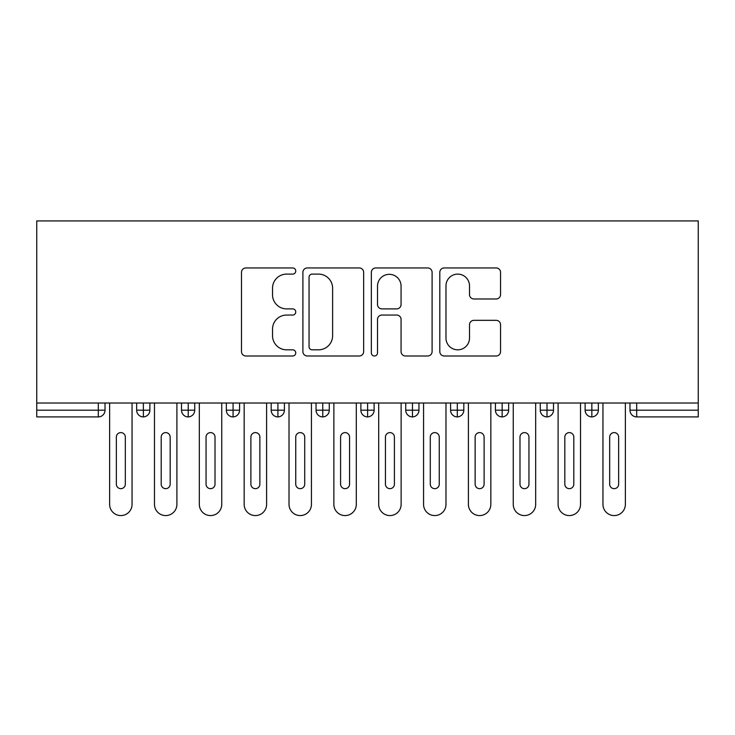 <?xml version="1.0" encoding="UTF-8"?>
<svg xmlns="http://www.w3.org/2000/svg" width="735" height="735" viewBox="0 0 735 735"><rect width="100%" height="100%" fill="white"/><g stroke="black" fill="none" stroke-linecap="round" stroke-linejoin="round"><path stroke-width="1.1" d="M295.746 271.031A3.078 3.078 0 0 0 292.668 267.944L245.894 267.944A4.401 4.401 0 0 0 241.493 272.345L241.493 351.587A4.401 4.401 0 0 0 245.894 355.988L292.668 355.988A3.078 3.078 0 0 0 295.746 352.91A3.078 3.078 0 0 0 292.668 349.823L286.613 349.823A14.084 14.084 0 0 1 272.529 335.739L272.529 329.133A14.084 14.084 0 0 1 286.613 315.049L292.668 315.049A3.078 3.078 0 0 0 295.746 311.971A3.078 3.078 0 0 0 292.668 308.884L286.613 308.884A14.084 14.084 0 0 1 272.529 294.799L272.529 288.193A14.084 14.084 0 0 1 286.613 274.109L292.668 274.109A3.078 3.078 0 0 0 295.746 271.031M496.153 298.98A4.401 4.401 0 0 0 500.553 294.579L500.553 272.345A4.401 4.401 0 0 0 496.153 267.944L444.206 267.944A4.401 4.401 0 0 0 439.806 272.345L439.806 351.587A4.401 4.401 0 0 0 444.206 355.988L496.153 355.988A4.401 4.401 0 0 0 500.553 351.587L500.553 324.732A4.401 4.401 0 0 0 496.153 320.331L473.919 320.331A4.401 4.401 0 0 0 469.518 324.732L469.518 338.054A11.778 11.778 0 0 1 457.74 349.823A11.778 11.778 0 0 1 445.97 338.054L445.97 285.887A11.778 11.778 0 0 1 457.74 274.109A11.778 11.778 0 0 1 469.518 285.887L469.518 294.579A4.401 4.401 0 0 0 473.919 298.98L496.153 298.98M36.75 403.01L36.75 220.923L698.25 220.923L698.25 403.01L36.75 403.01L36.75 410.185L98.306 410.185L98.306 403.01M363.65 272.345A4.401 4.401 0 0 0 359.25 267.944L307.303 267.944A4.401 4.401 0 0 0 302.903 272.345L302.903 351.587A4.401 4.401 0 0 0 307.303 355.988L359.25 355.988A4.401 4.401 0 0 0 363.65 351.587L363.65 272.345M375.75 267.944L427.696 267.944A4.401 4.401 0 0 1 432.097 272.345L432.097 351.587A4.401 4.401 0 0 1 427.696 355.988L405.472 355.988A4.401 4.401 0 0 1 401.062 351.587L401.062 319.449A4.401 4.401 0 0 0 396.661 315.049L381.915 315.049A4.401 4.401 0 0 0 377.514 319.449L377.514 352.91A3.078 3.078 0 0 1 374.437 355.988A3.078 3.078 0 0 1 371.35 352.91L371.35 272.345A4.401 4.401 0 0 1 375.75 267.944M105.031 403.01L105.031 410.185A6.725 6.725 0 0 1 98.306 416.91L36.75 416.91L36.75 410.185M698.25 416.91L636.694 416.91A6.725 6.725 0 0 1 629.968 410.185L629.968 403.01L629.968 410.185A6.725 6.725 0 0 0 636.694 416.91L636.694 410.185L698.25 410.185L698.25 416.91M698.25 403.01L698.25 410.185M143.371 416.91A6.725 6.725 0 0 1 136.646 410.185L136.646 403.01L136.646 410.185A6.725 6.725 0 0 0 143.371 416.91A6.725 6.725 0 0 0 149.876 410.185L149.876 403.01L149.876 410.185A6.725 6.725 0 0 1 143.371 416.91L143.371 410.185L149.876 410.185M143.371 403.01L143.371 410.185L136.646 410.185M98.306 416.91A6.725 6.725 0 0 0 105.031 410.185A6.725 6.725 0 0 1 98.306 416.91L98.306 410.185L105.031 410.185M188.224 403.01L188.224 410.185L181.499 410.185L181.499 403.01L181.499 410.185A6.725 6.725 0 0 0 188.224 416.91A6.725 6.725 0 0 0 194.729 410.185L194.729 403.01L194.729 410.185A6.725 6.725 0 0 1 188.224 416.91A6.725 6.725 0 0 1 181.499 410.185A6.725 6.725 0 0 0 188.224 416.91L188.224 410.185L194.729 410.185M233.069 403.01L233.069 410.185L226.343 410.185L226.343 403.01L226.343 410.185A6.725 6.725 0 0 0 233.069 416.91A6.725 6.725 0 0 0 239.573 410.185L239.573 403.01L239.573 410.185A6.725 6.725 0 0 1 233.069 416.91A6.725 6.725 0 0 1 226.343 410.185A6.725 6.725 0 0 0 233.069 416.91L233.069 410.185L239.573 410.185M277.913 403.01L277.913 416.91A6.725 6.725 0 0 1 271.187 410.185L271.187 403.01L271.187 410.185A6.725 6.725 0 0 0 277.913 416.91A6.725 6.725 0 0 0 284.417 410.185L284.417 403.01M322.766 403.01L322.766 416.91A6.725 6.725 0 0 1 316.041 410.185A6.725 6.725 0 0 0 322.766 416.91A6.725 6.725 0 0 1 316.041 410.185L316.041 403.01M329.271 403.01L329.271 410.185A6.725 6.725 0 0 1 322.766 416.91A6.725 6.725 0 0 0 329.271 410.185L316.041 410.185M367.61 403.01L367.61 410.185L360.885 410.185L360.885 403.01L360.885 410.185A6.725 6.725 0 0 0 367.61 416.91A6.725 6.725 0 0 0 374.115 410.185L374.115 403.01L374.115 410.185A6.725 6.725 0 0 1 367.61 416.91A6.725 6.725 0 0 1 360.885 410.185A6.725 6.725 0 0 0 367.61 416.91L367.61 410.185L374.115 410.185M412.464 416.91A6.725 6.725 0 0 1 405.729 410.185L405.729 403.01L405.729 410.185A6.725 6.725 0 0 0 412.464 416.91A6.725 6.725 0 0 0 418.959 410.185L418.959 403.01L418.959 410.185A6.725 6.725 0 0 1 412.464 416.91L412.464 410.185L418.959 410.185M457.308 403.01L457.308 410.185L450.583 410.185L450.583 403.01L450.583 410.185A6.725 6.725 0 0 0 457.308 416.91A6.725 6.725 0 0 0 463.813 410.185L463.813 403.01L463.813 410.185A6.725 6.725 0 0 1 457.308 416.91A6.725 6.725 0 0 1 450.583 410.185A6.725 6.725 0 0 0 457.308 416.91L457.308 410.185L463.813 410.185M502.152 403.01L502.152 416.91A6.725 6.725 0 0 1 495.427 410.185L495.427 403.01L495.427 410.185A6.725 6.725 0 0 0 502.152 416.91A6.725 6.725 0 0 0 508.657 410.185L508.657 403.01M547.005 403.01L547.005 416.91A6.725 6.725 0 0 1 540.271 410.185L540.271 403.01L540.271 410.185A6.725 6.725 0 0 0 547.005 416.91A6.725 6.725 0 0 0 553.501 410.185L553.501 403.01M591.85 403.01L591.85 416.91A6.725 6.725 0 0 1 585.124 410.185L585.124 403.01L585.124 410.185A6.725 6.725 0 0 0 591.85 416.91A6.725 6.725 0 0 0 598.354 410.185L598.354 403.01M412.464 403.01L412.464 410.185L405.729 410.185M312.145 274.109A3.078 3.078 0 0 0 309.058 277.187L309.058 346.745A3.078 3.078 0 0 0 312.145 349.823L318.531 349.823A14.084 14.084 0 0 0 332.615 335.739L332.615 288.193A14.084 14.084 0 0 0 318.531 274.109L312.145 274.109M401.062 286.108A11.778 11.778 0 0 0 389.293 274.33A11.778 11.778 0 0 0 377.514 286.108L377.514 304.483A4.401 4.401 0 0 0 381.915 308.884L396.661 308.884A4.401 4.401 0 0 0 401.062 304.483L401.062 286.108M109.625 403.01L109.625 504.366A11.209 11.209 0 0 0 120.843 515.575A11.209 11.209 0 0 0 132.052 504.366L132.052 403.01M125.327 437.095A4.483 4.483 0 0 0 120.843 432.603A4.483 4.483 0 0 0 116.35 437.095L116.35 484.181A4.483 4.483 0 0 0 120.843 488.665A4.483 4.483 0 0 0 125.327 484.181L125.327 437.095M154.479 403.01L154.479 504.366A11.209 11.209 0 0 0 165.687 515.575A11.209 11.209 0 0 0 176.896 504.366L176.896 403.01M170.171 437.095A4.483 4.483 0 0 0 165.687 432.603A4.483 4.483 0 0 0 161.204 437.095L161.204 484.181A4.483 4.483 0 0 0 165.687 488.665A4.483 4.483 0 0 0 170.171 484.181L170.171 437.095M199.323 403.01L199.323 504.366A11.209 11.209 0 0 0 210.532 515.575A11.209 11.209 0 0 0 221.75 504.366L221.75 403.01M215.015 437.095A4.483 4.483 0 0 0 210.532 432.603A4.483 4.483 0 0 0 206.048 437.095L206.048 484.181A4.483 4.483 0 0 0 210.532 488.665A4.483 4.483 0 0 0 215.015 484.181L215.015 437.095M244.167 403.01L244.167 504.366A11.209 11.209 0 0 0 255.385 515.575A11.209 11.209 0 0 0 266.594 504.366L266.594 403.01M259.868 437.095A4.483 4.483 0 0 0 255.385 432.603A4.483 4.483 0 0 0 250.892 437.095L250.892 484.181A4.483 4.483 0 0 0 255.385 488.665A4.483 4.483 0 0 0 259.868 484.181L259.868 437.095M289.02 403.01L289.02 504.366A11.209 11.209 0 0 0 300.229 515.575A11.209 11.209 0 0 0 311.438 504.366L311.438 403.01M304.713 437.095A4.483 4.483 0 0 0 300.229 432.603A4.483 4.483 0 0 0 295.746 437.095L295.746 484.181A4.483 4.483 0 0 0 300.229 488.665A4.483 4.483 0 0 0 304.713 484.181L304.713 437.095M333.865 403.01L333.865 504.366A11.209 11.209 0 0 0 345.073 515.575A11.209 11.209 0 0 0 356.291 504.366L356.291 403.01M349.557 437.095A4.483 4.483 0 0 0 345.073 432.603A4.483 4.483 0 0 0 340.59 437.095L340.59 484.181A4.483 4.483 0 0 0 345.073 488.665A4.483 4.483 0 0 0 349.557 484.181L349.557 437.095M378.709 403.01L378.709 504.366A11.209 11.209 0 0 0 389.927 515.575A11.209 11.209 0 0 0 401.135 504.366L401.135 403.01M394.41 437.095A4.483 4.483 0 0 0 389.927 432.603A4.483 4.483 0 0 0 385.443 437.095L385.443 484.181A4.483 4.483 0 0 0 389.927 488.665A4.483 4.483 0 0 0 394.41 484.181L394.41 437.095M423.562 403.01L423.562 504.366A11.209 11.209 0 0 0 434.771 515.575A11.209 11.209 0 0 0 445.98 504.366L445.98 403.01M439.254 437.095A4.483 4.483 0 0 0 434.771 432.603A4.483 4.483 0 0 0 430.287 437.095L430.287 484.181A4.483 4.483 0 0 0 434.771 488.665A4.483 4.483 0 0 0 439.254 484.181L439.254 437.095M468.406 403.01L468.406 504.366A11.209 11.209 0 0 0 479.615 515.575A11.209 11.209 0 0 0 490.833 504.366L490.833 403.01M484.108 437.095A4.483 4.483 0 0 0 479.615 432.603A4.483 4.483 0 0 0 475.132 437.095L475.132 484.181A4.483 4.483 0 0 0 479.615 488.665A4.483 4.483 0 0 0 484.108 484.181L484.108 437.095M513.25 403.01L513.25 504.366A11.209 11.209 0 0 0 524.468 515.575A11.209 11.209 0 0 0 535.677 504.366L535.677 403.01M528.952 437.095A4.483 4.483 0 0 0 524.468 432.603A4.483 4.483 0 0 0 519.985 437.095L519.985 484.181A4.483 4.483 0 0 0 524.468 488.665A4.483 4.483 0 0 0 528.952 484.181L528.952 437.095M558.104 403.01L558.104 504.366A11.209 11.209 0 0 0 569.313 515.575A11.209 11.209 0 0 0 580.521 504.366L580.521 403.01M573.796 437.095A4.483 4.483 0 0 0 569.313 432.603A4.483 4.483 0 0 0 564.829 437.095L564.829 484.181A4.483 4.483 0 0 0 569.313 488.665A4.483 4.483 0 0 0 573.796 484.181L573.796 437.095M602.948 403.01L602.948 504.366A11.209 11.209 0 0 0 614.157 515.575A11.209 11.209 0 0 0 625.375 504.366L625.375 403.01M618.649 437.095A4.483 4.483 0 0 0 614.157 432.603A4.483 4.483 0 0 0 609.673 437.095L609.673 484.181A4.483 4.483 0 0 0 614.157 488.665A4.483 4.483 0 0 0 618.649 484.181L618.649 437.095M636.694 403.01L636.694 410.185L629.968 410.185A6.725 6.725 0 0 0 636.694 416.91M271.187 410.185A6.725 6.725 0 0 0 277.913 416.91A6.725 6.725 0 0 0 284.417 410.185L271.187 410.185M495.427 410.185A6.725 6.725 0 0 0 502.152 416.91A6.725 6.725 0 0 0 508.657 410.185L495.427 410.185M540.271 410.185A6.725 6.725 0 0 0 547.005 416.91A6.725 6.725 0 0 0 553.501 410.185L540.271 410.185M585.124 410.185A6.725 6.725 0 0 0 591.85 416.91A6.725 6.725 0 0 0 598.354 410.185L585.124 410.185"/></g></svg>
